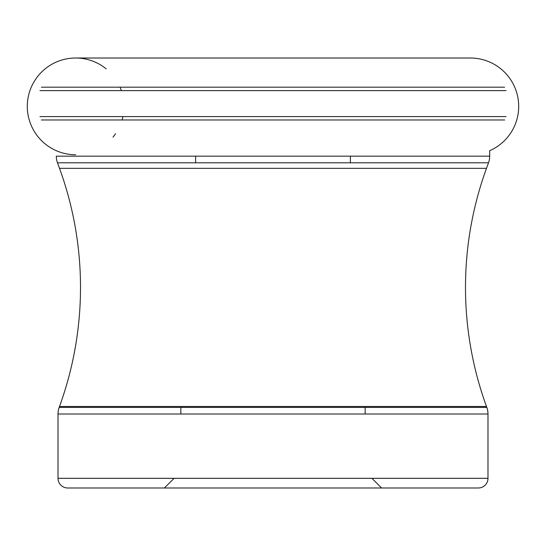 <?xml version="1.0" encoding="UTF-8"?>
<svg xmlns="http://www.w3.org/2000/svg" width="546" height="546" viewBox="0 0 546 546"><rect width="100%" height="100%" fill="white"/><g stroke="black" fill="none" stroke-linecap="round" stroke-linejoin="round"><path stroke-width="0.82" d="M106.149 68.823A48.369 48.369 0 0 0 75.669 58.013L470.331 58.013A48.369 48.369 0 0 1 489.68 150.71L489.68 156.17A19.349 19.349 0 0 1 488.513 162.79L486.493 168.332A348.177 348.177 0 0 0 486.493 406.504L486.82 407.398L59.18 407.398L59.507 406.504L486.493 406.504M75.669 58.013A48.369 48.369 0 0 0 27.3 106.381A48.369 48.369 0 0 0 75.669 154.743A48.369 48.369 0 0 1 27.3 106.381A48.369 48.369 0 0 1 75.669 58.013M489.68 156.17L56.32 156.17A19.349 19.349 0 0 0 57.487 162.79L488.513 162.79M486.493 168.332L59.507 168.332L57.487 162.79M59.507 168.332A348.177 348.177 0 0 1 59.507 406.504M59.18 407.398A19.349 19.349 0 0 0 58.013 414.011L487.988 414.011A19.349 19.349 0 0 0 486.82 407.398M58.013 414.011L58.013 478.316A9.671 9.671 0 0 0 67.684 487.988L478.316 487.988A9.671 9.671 0 0 0 487.988 478.316L58.013 478.316M487.988 414.011L487.988 478.316M478.316 487.988L67.684 487.988M164.421 487.988L273 487.988L164.421 487.988L174.092 478.316M381.579 487.988L273 487.988L381.579 487.988L371.908 478.316M365.137 414.011L365.137 407.398M180.863 414.011L180.863 407.398M195.611 156.17L195.611 162.79M350.389 156.17L350.389 162.79M112.995 137.135A48.369 48.369 0 0 0 115.554 133.736M122.079 119.977A48.369 48.369 0 0 0 122.946 116.578M121.389 90.616A48.369 48.369 0 0 0 120.059 87.183M506.053 116.578L39.947 116.578M39.947 90.616L506.053 90.616M41.346 119.977L504.654 119.977M504.627 87.183L41.373 87.183"/></g></svg>
